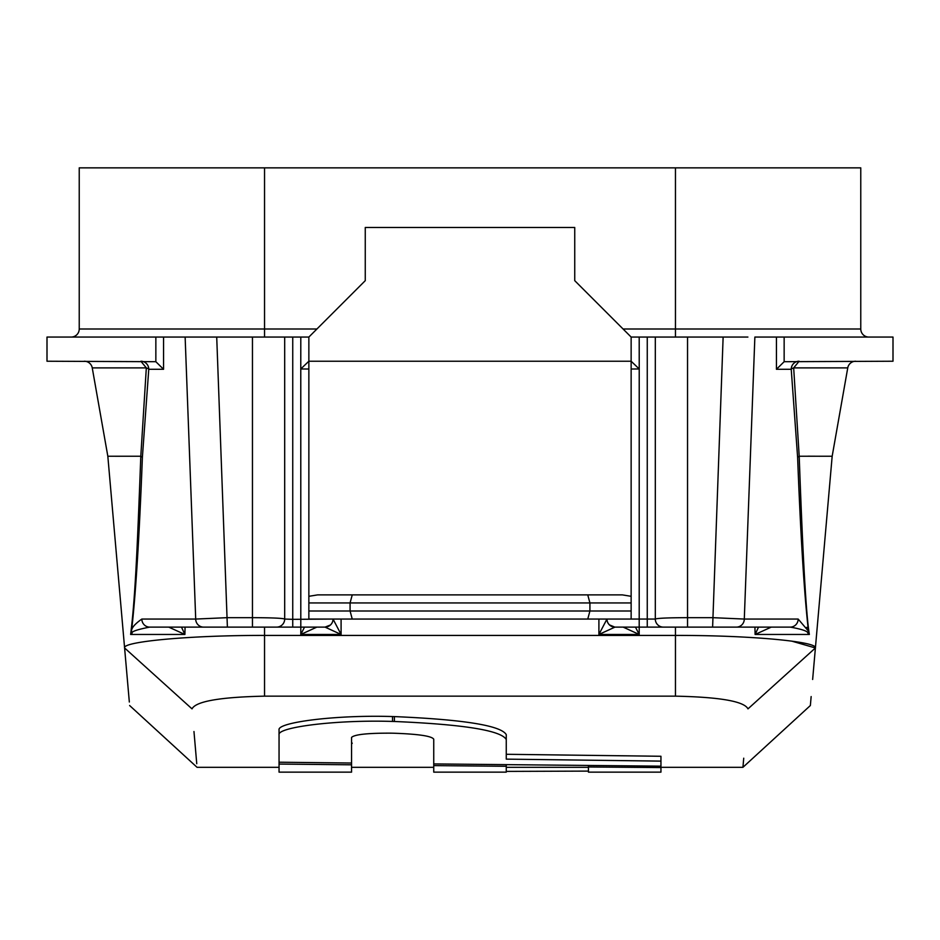 <?xml version="1.0" encoding="UTF-8"?>
<svg xmlns="http://www.w3.org/2000/svg" width="940" height="940" viewBox="0 0 940 940"><rect width="100%" height="100%" fill="white"/><g stroke="black" fill="none" stroke-linecap="round" stroke-linejoin="round"><path stroke-width="1.41" d="M723.283 337.061L675.461 337.061L675.461 329L860.77 329A8.061 8.061 0 0 0 868.83 337.061A8.061 8.061 0 0 1 860.77 329A8.061 8.061 0 0 0 868.83 337.061A8.061 8.061 0 0 1 860.77 329L860.77 167.861L79.23 167.861L79.23 329L316.909 329M784.148 337.061L893 337.061L893 361.23L784.148 361.7L784.148 337.061L754.867 337.061L744.292 619.061L712.614 617.662L687.539 617.662C668.034 617.733 657.295 618.203 655.309 619.061L606.97 619.061L598.909 634.465L639.2 634.465L635.464 627.109M775.159 627.109L771.27 627.109L755.102 634.465L809.364 634.465L807.93 633.172C807.942 631.269 802.067 629.248 790.282 627.109L712.614 627.109L723.13 337.061L747.899 337.061M712.614 627.109L615.03 627.109A8.061 8.061 90 0 1 606.97 619.061L631.139 619.061L631.139 611L589.921 611L589.921 602.939L587.759 594.891L622.409 594.891L317.591 594.891L308.861 596.312L308.861 602.939L308.861 361.23L300.776 368.962L300.8 337.061L308.861 337.061L365.261 280.661L365.261 227.48L574.74 227.48L574.74 280.661L631.139 337.061L639.2 337.061L639.224 368.962L631.139 361.23L631.139 337.061L679.491 337.061M631.139 611L631.139 361.23L308.861 361.23L308.861 337.061L284.691 337.061L292.74 337.061L292.74 619.343L284.691 619.061C282.705 618.203 271.966 617.733 252.461 617.662L227.386 617.662L195.708 619.061L185.133 337.061L284.691 337.061L284.691 619.061A8.061 8.061 0 0 1 276.63 627.109L149.719 627.109A8.061 7.884 -90 0 1 141.834 619.061C134.89 623.937 131.447 627.967 131.506 631.175C135.677 595.185 139.308 537.222 142.387 457.287L148.767 369.291A8.061 7.884 90 0 0 140.883 361.23L146.323 367.893A8.061 2.338 3.7 0 1 148.767 369.291L163.56 369.291L155.852 361.7L155.852 337.061L163.56 337.061L163.56 369.291M192.101 337.061L163.56 337.061M155.852 361.7L47 361.23L47 337.061L155.852 337.061M260.509 337.061L252.461 337.061L264.539 337.061L264.539 167.861M609.473 624.889L614.807 627.109A8.061 8.025 -90 0 0 614.971 627.109L647.261 627.109L647.261 337.061L655.309 337.061L655.309 619.061A8.061 8.061 0 0 0 663.37 627.109L689.537 627.109M731.226 337.061L747.723 337.061M208.774 337.061L192.277 337.061M216.717 337.061L227.386 627.109M71.17 337.061A8.061 8.061 0 0 0 79.23 329A8.061 8.061 0 0 1 71.17 337.061A8.061 8.061 0 0 0 79.23 329A8.061 8.061 0 0 1 71.17 337.061M806.708 627.332L807.037 627.943M820.021 456.253L807.918 456.194M119.979 456.253L107.83 456.241L124.597 647.93C122.106 641.668 189.716 635.24 264.539 635.428L675.461 635.428C750.284 635.24 817.894 641.668 815.403 647.954L832.17 456.241L815.403 647.954L791.739 641.127M129.332 702.004L124.597 647.954C131.318 724.693 131.318 724.693 124.597 647.954L107.83 456.241L92.249 367.893L107.83 456.241L140.8 456.241C136.97 558.454 134.937 599.591 130.637 634.465L184.898 634.465M622.468 361.23L603.045 361.23M317.532 361.23L336.966 361.23M124.597 647.954L192.018 708.866C198.739 786.768 198.739 786.768 192.018 708.866C195.826 701.346 220.007 697.104 264.539 696.152L675.461 696.152C719.993 697.104 744.175 701.346 747.982 708.866C741.261 786.768 741.261 786.768 747.982 708.866L815.403 647.954C808.682 724.693 808.682 724.693 815.403 647.954L812.642 679.467M193.969 731.52L196.754 763.727M92.249 367.893A8.061 8.061 0 0 0 84.318 361.23A8.061 8.061 0 0 1 92.249 367.893L146.323 367.893L140.8 456.241L142.387 457.287M132.07 633.172A8.061 6.85 -160 0 1 131.506 631.175L130.637 634.465L132.07 633.172C131.283 631.574 137.169 629.553 149.719 627.109L212.029 627.109M166.85 627.109L164.923 627.109M185.062 627.109L184.898 634.477L168.73 627.109L166.968 627.109M184.898 634.477L181.467 627.109M166.016 627.109L164.747 627.109M784.148 361.7L776.44 369.291L791.233 369.291L797.614 457.287L799.2 456.241C802.819 557.009 806.215 616.417 809.364 634.465L808.494 631.175L798.166 619.061A8.061 7.884 -90 0 1 790.282 627.109L728.289 627.109M774.995 627.109L774.008 627.109M712.884 627.109L718.019 627.109M722.801 627.109L726.456 627.109M656.731 627.109L655.58 627.109M659.68 627.109L662.371 627.109M249.147 627.109L276.63 627.109A8.061 8.061 90 0 0 284.679 619.061A8.061 8.061 90 0 1 276.63 627.109L300.8 627.109L292.74 627.109L292.74 619.343L333.03 619.061L308.861 619.061L308.861 602.939L350.079 602.939L352.241 594.891L587.759 594.891M304.537 627.109L300.8 634.465L341.091 634.465L325.029 627.109L300.8 627.109L316.909 627.109A8.061 8.061 90 0 1 316.897 627.109L322.961 627.109M277.606 627.109L280.273 627.109M284.35 627.109L289.356 627.109M213.545 627.109L217.199 627.109M221.981 627.109L227.104 627.109M614.795 627.109A8.061 8.025 -90 0 1 606.934 619.119M614.971 627.109L598.909 634.465L598.909 619.061M341.091 619.061L341.091 634.465L333.03 619.061L606.97 619.061A8.061 8.061 0 0 0 615.03 627.109M325.029 627.109A8.061 8.025 -90 0 0 333.054 619.119M324.97 627.109A8.061 8.061 0 0 0 333.03 619.061A8.061 8.061 90 0 1 324.97 627.109A8.061 8.061 90 0 0 333.03 619.061M647.261 627.109L663.346 627.109A8.061 8.061 -90 0 1 655.309 619.061M622.409 594.891L631.139 596.312L631.139 602.939L350.079 602.939L350.079 611L352.241 619.061L308.861 619.061M623.15 627.109L639.2 634.465L639.224 368.962L631.139 369.021M316.851 627.109L300.8 634.465L300.776 368.962L308.861 369.021M631.139 619.061L352.241 619.061M308.861 611L589.921 611L587.759 619.061M317.591 594.891L352.241 594.891M758.533 627.109L755.102 634.465L754.938 627.109M847.751 367.893L793.677 367.893L799.118 361.23A8.061 7.884 90 0 0 791.233 369.291A8.061 2.338 176.3 0 1 793.677 367.893L799.2 456.241L832.17 456.241L847.751 367.893A8.061 8.061 0 0 1 855.682 361.23M797.614 457.287C800.692 537.175 804.311 595.126 808.494 631.175A8.061 6.85 -20 0 1 807.93 633.172M660.949 767.31L742.941 767.31L810.362 705.529L811.15 696.564M742.941 767.31L743.728 758.192M279.051 764.056L279.051 772.139L351.56 772.139L351.56 764.808L279.051 764.056L279.051 734.727C277.159 727.278 335.709 719.617 392.521 721.438L394.401 721.485C463.772 724.434 501.067 730.439 506.261 739.51L506.261 734.634C501.044 725.562 463.749 719.547 394.401 716.597L392.521 716.55C335.556 714.729 277.147 722.414 279.051 729.851L279.051 757.37M506.261 734.634L506.261 754.291L660.949 756.277L660.949 766.159L433.74 763.926L433.74 739.228C431.93 736.091 418.617 734.081 393.789 733.224L391.275 733.165C367.728 733.059 354.498 734.469 351.56 737.418L351.56 763.033L279.051 762.211M351.56 744.057L352.265 743.141M588.44 766.981L660.949 767.569L660.949 772.139L588.44 772.139L588.44 765.489M506.261 771.399L588.44 771.106M506.261 766.276L506.261 772.139L433.74 772.139L433.74 765.607L506.261 766.276L506.261 764.678M506.261 739.51L506.261 759.132L660.949 761.118M660.949 767.569L660.949 766.159M433.74 765.607L433.74 763.926M394.401 721.485L394.401 716.597M279.051 734.727L279.051 729.851M392.521 716.55L392.521 721.438M351.56 764.808L351.56 763.033M623.091 329L675.461 329L675.461 167.861M203.581 627.109A8.061 7.884 -90 0 1 195.708 619.061L141.834 619.061M264.539 627.109L264.539 696.152M675.461 696.152L675.461 627.109M252.461 627.109L252.461 337.061M687.539 627.109L687.539 337.061M687.539 626.393L687.539 620.459M798.166 619.061L744.292 619.061A8.061 7.884 -90 0 1 736.42 627.109M776.44 369.291L776.44 337.061M129.638 705.529L197.059 767.31L279.051 767.31M325.064 627.109L330.41 625.006M292.74 627.109L276.654 627.109M252.649 627.109L257.924 627.109M262.589 627.109L266.161 627.109M772.856 627.109L771.27 627.109M660.291 627.109L662.582 627.109M663.358 627.109L671.818 627.109M673.874 627.109L677.47 627.109M682.17 627.109L687.434 627.109M351.56 767.31L433.74 767.31M506.261 767.31L588.44 767.31"/></g></svg>
